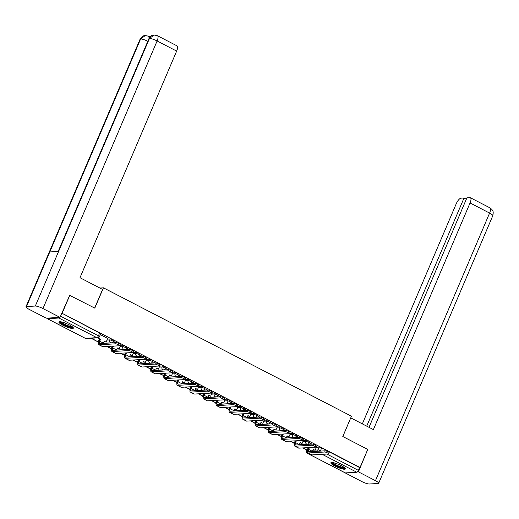 <?xml version="1.0" encoding="UTF-8"?>
<svg xmlns="http://www.w3.org/2000/svg" width="519" height="519" viewBox="0 0 519 519"><rect width="100%" height="100%" fill="white"/><g stroke="black" fill="none" stroke-linecap="round" stroke-linejoin="round"><path stroke-width="0.78" d="M113.732 340.574A2.018 0.389 -156.9 0 0 112.694 339.737A2.018 0.389 -156.9 0 0 110.203 338.92L109.775 339.919A2.018 0.389 23.1 0 1 112.266 340.743A2.018 0.389 23.1 0 1 113.304 341.58L113.732 340.574M126.798 347.341A2.018 0.389 -156.9 0 0 125.754 346.497A2.018 0.389 -156.9 0 0 123.269 345.68L122.841 346.679A2.018 0.389 23.1 0 1 125.326 347.503A2.018 0.389 23.1 0 1 126.37 348.34L126.798 347.341M139.858 354.101A2.018 0.389 -156.9 0 0 138.813 353.264A2.018 0.389 -156.9 0 0 136.328 352.44L135.9 353.445A2.018 0.389 23.1 0 1 138.391 354.263A2.018 0.389 23.1 0 1 139.429 355.1L139.858 354.101M152.923 360.861A2.018 0.389 -156.9 0 0 151.879 360.024A2.018 0.389 -156.9 0 0 149.388 359.206L148.966 360.205A2.018 0.389 23.1 0 1 151.451 361.023A2.018 0.389 23.1 0 1 152.495 361.86L152.923 360.861M165.983 367.621A2.018 0.389 -156.9 0 0 164.938 366.784A2.018 0.389 -156.9 0 0 162.453 365.966L162.025 366.965A2.018 0.389 23.1 0 1 164.51 367.789A2.018 0.389 23.1 0 1 165.555 368.626L165.983 367.621M179.042 374.387A2.018 0.389 -156.9 0 0 178.004 373.544A2.018 0.389 -156.9 0 0 175.513 372.726L175.085 373.725A2.018 0.389 23.1 0 1 177.576 374.549A2.018 0.389 23.1 0 1 178.62 375.386L179.042 374.387M192.108 381.147A2.018 0.389 -156.9 0 0 191.063 380.31A2.018 0.389 -156.9 0 0 188.579 379.486L188.15 380.492A2.018 0.389 23.1 0 1 190.635 381.309A2.018 0.389 23.1 0 1 191.68 382.146L192.108 381.147M205.167 387.907A2.018 0.389 -156.9 0 0 204.123 387.07A2.018 0.389 -156.9 0 0 201.638 386.253L201.21 387.252A2.018 0.389 23.1 0 1 203.701 388.069A2.018 0.389 23.1 0 1 204.739 388.906L205.167 387.907M218.233 394.667A2.018 0.389 -156.9 0 0 217.189 393.83A2.018 0.389 -156.9 0 0 214.704 393.013L214.276 394.012A2.018 0.389 23.1 0 1 216.76 394.829A2.018 0.389 23.1 0 1 217.805 395.673L218.233 394.667M231.292 401.434A2.018 0.389 -156.9 0 0 230.248 400.59A2.018 0.389 -156.9 0 0 227.763 399.773L227.335 400.772A2.018 0.389 23.1 0 1 229.82 401.596A2.018 0.389 23.1 0 1 230.864 402.433L231.292 401.434M244.352 408.194A2.018 0.389 -156.9 0 0 243.314 407.357A2.018 0.389 -156.9 0 0 240.822 406.533L240.401 407.538A2.018 0.389 23.1 0 1 242.886 408.356A2.018 0.389 23.1 0 1 243.93 409.193L244.352 408.194M257.418 414.953A2.018 0.389 -156.9 0 0 256.373 414.117A2.018 0.389 -156.9 0 0 253.888 413.299L253.46 414.298A2.018 0.389 23.1 0 1 255.945 415.116A2.018 0.389 23.1 0 1 256.989 415.953L257.418 414.953M270.477 421.713A2.018 0.389 -156.9 0 0 269.439 420.877A2.018 0.389 -156.9 0 0 266.948 420.059L266.519 421.058A2.018 0.389 23.1 0 1 269.011 421.876A2.018 0.389 23.1 0 1 270.049 422.719L270.477 421.713M283.543 428.48A2.018 0.389 -156.9 0 0 282.498 427.637A2.018 0.389 -156.9 0 0 280.013 426.819L279.585 427.818A2.018 0.389 23.1 0 1 282.07 428.642A2.018 0.389 23.1 0 1 283.115 429.479L283.543 428.48M296.602 435.24A2.018 0.389 -156.9 0 0 295.558 434.403A2.018 0.389 -156.9 0 0 293.073 433.579L292.645 434.585A2.018 0.389 23.1 0 1 295.136 435.402A2.018 0.389 23.1 0 1 296.174 436.239L296.602 435.24M309.668 442A2.018 0.389 -156.9 0 0 308.623 441.163A2.018 0.389 -156.9 0 0 306.132 440.346L305.71 441.345A2.018 0.389 23.1 0 1 308.195 442.162A2.018 0.389 23.1 0 1 309.24 442.999L309.668 442M334.924 466.049A7.863 1.512 -156.9 0 0 345.33 468.949A7.863 1.512 -156.9 0 0 341.262 465.679A7.863 1.512 -156.9 0 0 330.863 462.779A7.863 1.512 -156.9 0 0 334.924 466.049M62.968 325.264A7.863 1.512 -156.9 0 0 73.374 328.17A7.863 1.512 -156.9 0 0 69.306 324.9A7.863 1.512 -156.9 0 0 58.9 321.994A7.863 1.512 -156.9 0 0 62.968 325.264M69.831 295.207L62.105 313.32L360.024 467.535L367.744 449.422L342.793 436.505L351.454 416.212L103.443 287.824L94.782 308.124L69.455 295.227M47.06 318.128A2.018 0.714 -62.6 0 0 47.261 318.666A2.018 0.714 -62.6 0 0 47.411 318.698L58.907 318.03A2.018 0.714 -62.6 0 0 59.769 317.394M99.629 332.977L98.428 335.799A2.018 0.389 23.1 0 1 99.466 336.636L100.673 333.814A2.018 0.389 23.1 0 0 99.629 332.977L62.105 313.32M308.195 447.741L308.85 447.702M316.402 447.268L319.198 447.106L317.991 449.928A2.018 0.389 23.1 0 1 320.483 450.745L321.086 451.056M360.024 467.535L359.615 467.561L358.408 470.383A2.018 0.714 117.4 0 1 356.819 472.245L345.323 472.913A2.018 0.714 117.4 0 1 345.174 472.887A2.018 0.714 117.4 0 1 345.064 472.777M299.262 444.809A2.725 0.967 -62.6 0 1 299.353 444.575L300.19 442.616L302.032 443.57L303.667 439.859L302.927 439.476M290.549 433.099L289.862 432.716M273.137 431.283A2.725 0.967 -62.6 0 1 273.234 431.049L274.064 429.09L275.907 430.043L277.542 426.339L276.802 425.95M264.424 419.579L263.736 419.19M251.365 412.819L250.677 412.43M238.305 406.053L237.618 405.67M225.24 399.293L224.552 398.903M212.18 392.533L211.493 392.143M199.114 385.773L198.427 385.383M186.055 379.006L185.367 378.623M172.996 372.246L172.302 371.857M159.93 365.486L159.242 365.097M146.871 358.726L146.183 358.337M129.452 356.903A2.725 0.967 -62.6 0 1 129.549 356.67L130.386 354.717L132.228 355.671L133.857 351.96L133.117 351.577M120.745 345.2L120.058 344.811M107.68 338.44L100.336 334.606M99.2 339.556L99.856 339.517M107.407 339.082L110.203 338.92M112.266 346.316L112.921 346.283M120.473 345.842L123.269 345.68M125.326 353.082L125.981 353.043M133.532 352.602L136.328 352.44M138.391 359.842L139.047 359.803M146.592 359.369L149.388 359.206M151.451 366.602L152.106 366.563M159.657 366.129L162.453 365.966M164.51 373.362L165.165 373.33M172.717 372.889L175.513 372.726M177.576 380.129L178.231 380.09M185.783 379.649L188.579 379.486M190.635 386.889L191.29 386.85M198.842 386.415L201.638 386.253M203.701 393.649L204.356 393.61M211.908 393.175L214.704 393.013M216.76 400.409L217.416 400.37M224.967 399.935L227.763 399.773M229.82 407.175L230.481 407.136M238.026 406.695L240.822 406.533M242.886 413.935L243.541 413.896M251.092 413.461L253.888 413.299M255.945 420.695L256.6 420.656M264.152 420.221L266.948 420.059M269.011 427.455L269.666 427.416M277.217 426.981L280.013 426.819M282.07 434.221L282.725 434.182M290.277 433.741L293.073 433.579M295.136 440.981L295.791 440.942M303.336 440.508L306.132 440.346M99.908 288.032L103.443 287.824M316.674 446.625L315.987 446.236M311.815 444.076L309.33 442.791M298.756 437.316L296.265 436.031M285.69 430.556L283.205 429.265M272.631 423.796L270.139 422.505M259.565 417.029L257.08 415.745M246.506 410.269L244.021 408.985M233.446 403.51L230.955 402.219M220.38 396.75L217.896 395.459M207.321 389.983L204.83 388.699M194.255 383.223L191.771 381.939M181.196 376.463L178.705 375.172M168.13 369.703L165.645 368.412M155.071 362.937L152.586 361.652M142.011 356.177L139.52 354.892M128.946 349.417L126.461 348.126M115.886 342.657L113.395 341.366M359.615 467.561L321.683 447.923A2.018 0.389 -156.9 0 0 319.198 447.106M98.182 338.167L97.598 337.869M309.434 447.54L308.649 449.383A2.725 0.967 -62.6 0 0 308.494 451.738A2.725 0.967 -62.6 0 0 308.695 451.777L325.212 450.823A2.271 0.435 23.1 0 1 327.645 451.562A2.271 0.435 23.1 0 1 329.182 452.685L328.676 453.872A2.271 0.435 -156.9 0 0 327.145 452.75A2.271 0.435 -156.9 0 0 324.706 452.004L308.195 452.964A4.035 1.427 117.4 0 1 307.89 452.905A4.035 1.427 117.4 0 1 308.124 449.415L308.909 447.573M307.89 452.905L311.66 454.852A4.035 1.427 117.4 0 0 311.958 454.91L328.475 453.956A2.271 0.435 -156.9 0 0 328.676 453.872M308.889 443.557L308.584 444.264M316.687 446.6L315.091 450.33L313.249 449.376L312.419 451.335A2.725 0.967 -62.6 0 0 312.321 451.569M302.869 447.916L306.748 449.928L303.401 447.891M308.254 447.605L307.274 449.895M313.145 449.629L315.091 450.33M342.832 436.524L350.734 417.899M350.773 417.892L373.382 429.596L470.052 202.961A6.053 2.147 -62.6 0 0 470.396 197.733A6.053 2.147 -62.6 0 0 469.942 197.642L466.918 197.817L369.015 427.338M378.669 483.254A6.202 1.194 -156.9 0 0 375.464 480.678L489.605 213.082A6.053 2.147 -62.6 0 0 489.949 207.853L491.941 209.462C492.33 210.565 493.9 210.422 492.81 215.664L378.669 483.254A6.202 1.194 -156.9 0 1 378.117 483.487L369.301 484A6.202 1.194 -156.9 0 1 361.652 481.476L344.635 472.608M375.464 480.678L358.428 471.855L357.403 471.914M466.334 199.179L464.031 197.986L461.008 198.161A6.053 2.147 -62.6 0 0 456.24 203.766L362.346 423.887M464.031 197.986L366.712 426.144M358.428 471.855L367.686 449.571M94.653 308.052L102.6 289.427L79.991 277.723L176.655 51.089L157.108 40.969L42.967 308.558L60.009 317.381L69.773 295.207M42.967 308.558A6.202 1.194 -156.9 0 0 35.318 306.041L58.615 251.43L49.798 251.936L26.508 306.547L35.318 306.041M26.508 306.547A6.202 1.194 -156.9 0 0 25.95 306.781A6.202 1.194 -156.9 0 0 29.155 309.356L46.197 318.179L60.009 317.381M150.296 36.687L149.543 36.732M157.452 35.733L154.091 35.007L149.459 38.445A6.202 1.194 -156.9 0 1 157.108 40.969A6.053 2.147 -62.6 0 0 157.452 35.733L176.998 45.854A6.053 2.147 117.4 0 1 176.655 51.089M149.187 38.134L148.616 36.246L149.744 36.83A6.053 2.147 117.4 0 1 149.978 37.018M147.824 41.254A6.202 1.194 -156.9 0 0 140.643 38.957L145.314 35.519L148.616 36.246M344.655 467.833A6.805 1.31 23.1 0 1 344.058 468.06A6.805 1.31 23.1 0 1 336.825 465.861A6.805 1.31 23.1 0 1 332.134 462.494M332.887 462.591A6.299 1.213 -156.9 0 0 337.837 465.673A6.299 1.213 -156.9 0 0 343.831 467.385A6.299 1.213 -156.9 0 0 344.058 467.36M331.297 462.513A7.817 1.505 -156.9 0 0 337.395 466.341A7.817 1.505 -156.9 0 0 344.895 468.495A7.817 1.505 -156.9 0 0 345.219 468.449M72.692 327.054A6.805 1.31 23.1 0 1 72.102 327.281A6.805 1.31 23.1 0 1 64.862 325.082A6.805 1.31 23.1 0 1 60.178 321.715M60.931 321.812A6.299 1.213 -156.9 0 0 65.881 324.894A6.299 1.213 -156.9 0 0 71.875 326.607A6.299 1.213 -156.9 0 0 72.102 326.581M59.341 321.735A7.817 1.505 -156.9 0 0 65.439 325.556A7.817 1.505 -156.9 0 0 72.939 327.716A7.817 1.505 -156.9 0 0 73.257 327.671M296.375 440.78L295.59 442.623A2.725 0.967 -62.6 0 0 295.434 444.978A2.725 0.967 -62.6 0 0 295.635 445.017L312.153 444.056A2.271 0.435 23.1 0 1 314.585 444.802A2.271 0.435 23.1 0 1 316.123 445.925L315.617 447.106A2.271 0.435 -156.9 0 0 314.079 445.983A2.271 0.435 -156.9 0 0 311.647 445.244L295.129 446.197A4.035 1.427 117.4 0 1 294.831 446.139A4.035 1.427 117.4 0 1 295.058 442.655L295.843 440.806M294.831 446.139L298.6 448.092A4.035 1.427 117.4 0 0 298.899 448.15L315.416 447.19A2.271 0.435 -156.9 0 0 315.617 447.106M295.824 436.79L295.519 437.504M289.81 441.156L294.215 443.135L290.335 441.124M295.188 440.845L294.215 443.135M300.086 442.863L302.032 443.57M283.309 434.014L282.524 435.863A2.725 0.967 -62.6 0 0 282.368 438.218A2.725 0.967 -62.6 0 0 282.576 438.257L299.087 437.296A2.271 0.435 23.1 0 1 301.526 438.042A2.271 0.435 23.1 0 1 303.057 439.165L302.551 440.346A2.271 0.435 -156.9 0 0 301.02 439.223A2.271 0.435 -156.9 0 0 298.581 438.477L282.07 439.437A4.035 1.427 117.4 0 1 281.765 439.379A4.035 1.427 117.4 0 1 281.999 435.889L282.784 434.046M281.765 439.379L285.534 441.332A4.035 1.427 117.4 0 0 285.839 441.39L302.35 440.43A2.271 0.435 -156.9 0 0 302.551 440.346M282.764 430.03L282.459 430.744M290.562 433.073L288.973 436.81L287.13 435.856L286.293 437.809A2.725 0.967 -62.6 0 0 286.196 438.042M276.744 434.397L281.149 436.375L277.276 434.364M282.128 434.085L281.149 436.375M287.02 436.103L288.973 436.81M270.25 427.254L269.465 429.096A2.725 0.967 -62.6 0 0 269.309 431.451A2.725 0.967 -62.6 0 0 269.51 431.49L286.027 430.536A2.271 0.435 23.1 0 1 288.46 431.283A2.271 0.435 23.1 0 1 289.998 432.398L289.492 433.586A2.271 0.435 -156.9 0 0 287.954 432.463A2.271 0.435 -156.9 0 0 285.521 431.717L269.004 432.677A4.035 1.427 117.4 0 1 268.706 432.619A4.035 1.427 117.4 0 1 268.933 429.129L269.724 427.286M268.706 432.619L272.475 434.565A4.035 1.427 117.4 0 0 272.773 434.624L289.291 433.67A2.271 0.435 -156.9 0 0 289.492 433.586M269.698 423.27L269.4 423.978M263.684 427.637L267.564 429.641L264.21 427.604M269.069 427.325L268.089 429.609M273.961 429.343L275.907 430.043M257.19 420.494L256.399 422.336A2.725 0.967 -62.6 0 0 256.243 424.691A2.725 0.967 -62.6 0 0 256.451 424.73L272.962 423.776A2.271 0.435 23.1 0 1 275.401 424.516A2.271 0.435 23.1 0 1 276.932 425.638L276.432 426.826A2.271 0.435 -156.9 0 0 274.895 425.703A2.271 0.435 -156.9 0 0 272.462 424.957L255.945 425.917A4.035 1.427 117.4 0 1 255.646 425.859A4.035 1.427 117.4 0 1 255.873 422.369L256.658 420.526M255.646 425.859L259.409 427.805A4.035 1.427 117.4 0 0 259.714 427.864L276.225 426.91A2.271 0.435 -156.9 0 0 276.432 426.826M256.639 416.51L256.334 417.218M264.437 419.553L262.848 423.283L261.005 422.33L260.168 424.289A2.725 0.967 -62.6 0 0 260.077 424.523M250.619 420.87L254.498 422.881L251.151 420.844M256.003 420.559L255.03 422.849M260.895 422.583L262.848 423.283M244.125 413.734L243.34 415.576A2.725 0.967 -62.6 0 0 243.184 417.931A2.725 0.967 -62.6 0 0 243.385 417.97L259.902 417.01A2.271 0.435 23.1 0 1 262.335 417.756A2.271 0.435 23.1 0 1 263.873 418.878L263.367 420.059A2.271 0.435 -156.9 0 0 261.836 418.937A2.271 0.435 -156.9 0 0 259.396 418.197L242.886 419.151A4.035 1.427 117.4 0 1 242.581 419.093A4.035 1.427 117.4 0 1 242.808 415.609L243.599 413.76M242.581 419.093L246.35 421.045A4.035 1.427 117.4 0 0 246.648 421.104L263.165 420.143A2.271 0.435 -156.9 0 0 263.367 420.059M243.58 409.744L243.275 410.458M251.378 412.793L249.782 416.523L247.939 415.57L247.109 417.529A2.725 0.967 -62.6 0 0 247.012 417.763M237.559 414.11L241.439 416.121L238.085 414.084M242.944 413.799L241.964 416.089M247.835 415.816L249.782 416.523M231.065 406.967L230.274 408.816A2.725 0.967 -62.6 0 0 230.125 411.171A2.725 0.967 -62.6 0 0 230.326 411.21L246.836 410.25A2.271 0.435 23.1 0 1 249.276 410.996A2.271 0.435 23.1 0 1 250.813 412.118L250.307 413.299A2.271 0.435 -156.9 0 0 248.77 412.177A2.271 0.435 -156.9 0 0 246.337 411.437L229.82 412.391A4.035 1.427 117.4 0 1 229.521 412.333A4.035 1.427 117.4 0 1 229.748 408.842L230.533 407M229.521 412.333L233.291 414.285A4.035 1.427 117.4 0 0 233.589 414.344L250.1 413.384A2.271 0.435 -156.9 0 0 250.307 413.299M230.514 402.984L230.209 403.698M238.312 406.027L236.722 409.763L234.88 408.81L234.043 410.763A2.725 0.967 -62.6 0 0 233.952 410.996M224.5 407.35L228.905 409.329L225.025 407.318M229.878 407.039L228.905 409.329M234.776 409.056L236.722 409.763M217.999 400.207L217.214 402.05A2.725 0.967 -62.6 0 0 217.059 404.405A2.725 0.967 -62.6 0 0 217.266 404.444L233.777 403.49A2.271 0.435 23.1 0 1 236.216 404.236A2.271 0.435 23.1 0 1 237.747 405.352L237.241 406.539A2.271 0.435 -156.9 0 0 235.71 405.417A2.271 0.435 -156.9 0 0 233.271 404.671L216.76 405.631A4.035 1.427 117.4 0 1 216.455 405.573A4.035 1.427 117.4 0 1 216.689 402.082L217.474 400.24M216.455 405.573L220.225 407.519A4.035 1.427 117.4 0 0 220.53 407.577L237.04 406.624A2.271 0.435 -156.9 0 0 237.241 406.539M217.455 396.224L217.15 396.931M225.252 399.267L223.657 402.997L221.821 402.043L220.984 404.003A2.725 0.967 -62.6 0 0 220.886 404.236M211.434 400.59L215.314 402.595L211.966 400.558M216.819 400.279L215.839 402.562M221.71 402.296L223.657 402.997M204.94 393.447L204.155 395.29A2.725 0.967 -62.6 0 0 203.999 397.645A2.725 0.967 -62.6 0 0 204.201 397.684L220.718 396.73A2.271 0.435 23.1 0 1 223.151 397.47A2.271 0.435 23.1 0 1 224.688 398.592L224.182 399.779A2.271 0.435 -156.9 0 0 222.645 398.657A2.271 0.435 -156.9 0 0 220.212 397.911L203.695 398.871A4.035 1.427 117.4 0 1 203.396 398.813A4.035 1.427 117.4 0 1 203.623 395.322L204.415 393.48M203.396 398.813L207.165 400.759A4.035 1.427 117.4 0 0 207.464 400.817L223.981 399.864A2.271 0.435 -156.9 0 0 224.182 399.779M204.389 389.464L204.09 390.171M212.187 392.507L210.597 396.237L208.755 395.283L207.918 397.243A2.725 0.967 -62.6 0 0 207.827 397.476M198.375 393.824L202.254 395.835L198.9 393.798M203.753 393.512L202.78 395.802M208.651 395.536L210.597 396.237M191.881 386.687L191.089 388.53A2.725 0.967 -62.6 0 0 190.934 390.885A2.725 0.967 -62.6 0 0 191.141 390.924L207.652 389.964A2.271 0.435 23.1 0 1 210.091 390.71A2.271 0.435 23.1 0 1 211.622 391.832L211.123 393.013A2.271 0.435 -156.9 0 0 209.585 391.89A2.271 0.435 -156.9 0 0 207.146 391.151L190.635 392.105A4.035 1.427 117.4 0 1 190.33 392.046A4.035 1.427 117.4 0 1 190.564 388.562L191.349 386.713M190.33 392.046L194.1 393.999A4.035 1.427 117.4 0 0 194.404 394.057L210.915 393.097A2.271 0.435 -156.9 0 0 211.123 393.013M191.329 382.698L191.024 383.411M199.127 385.747L197.538 389.477L195.695 388.523L194.859 390.483A2.725 0.967 -62.6 0 0 194.761 390.716M185.309 387.064L189.188 389.075L185.841 387.038M190.694 386.752L189.72 389.042M195.585 388.77L197.538 389.477M178.815 379.921L178.03 381.77A2.725 0.967 -62.6 0 0 177.874 384.125A2.725 0.967 -62.6 0 0 178.075 384.164L194.593 383.204A2.271 0.435 23.1 0 1 197.025 383.95A2.271 0.435 23.1 0 1 198.563 385.072L198.057 386.253A2.271 0.435 -156.9 0 0 196.526 385.13A2.271 0.435 -156.9 0 0 194.087 384.391L177.576 385.345A4.035 1.427 117.4 0 1 177.271 385.286A4.035 1.427 117.4 0 1 177.498 381.796L178.289 379.953M177.271 385.286L181.04 387.239A4.035 1.427 117.4 0 0 181.339 387.297L197.856 386.337A2.271 0.435 -156.9 0 0 198.057 386.253M178.264 375.938L177.965 376.651M186.068 378.98L184.472 382.717L182.63 381.763L181.799 383.716A2.725 0.967 -62.6 0 0 181.702 383.95M172.25 380.304L176.655 382.282L172.775 380.271M177.634 379.992L176.655 382.282M182.526 382.01L184.472 382.717M165.756 373.161L164.964 375.003A2.725 0.967 -62.6 0 0 164.815 377.358A2.725 0.967 -62.6 0 0 165.016 377.397L181.527 376.444A2.271 0.435 23.1 0 1 183.966 377.19A2.271 0.435 23.1 0 1 185.497 378.306L184.998 379.493A2.271 0.435 -156.9 0 0 183.46 378.37A2.271 0.435 -156.9 0 0 181.027 377.624L164.51 378.585A4.035 1.427 117.4 0 1 164.212 378.526A4.035 1.427 117.4 0 1 164.439 375.036L165.224 373.193M164.212 378.526L167.974 380.472A4.035 1.427 117.4 0 0 168.279 380.531L184.79 379.577A2.271 0.435 -156.9 0 0 184.998 379.493M165.204 369.178L164.899 369.891M173.002 372.22L171.413 375.951L169.57 374.997L168.733 376.956A2.725 0.967 -62.6 0 0 168.643 377.19M159.19 373.544L163.595 375.516L159.716 373.511M164.568 373.232L163.595 375.516M169.46 375.25L171.413 375.951M152.69 366.401L151.905 368.243A2.725 0.967 -62.6 0 0 151.749 370.598A2.725 0.967 -62.6 0 0 151.95 370.637L168.467 369.684A2.271 0.435 23.1 0 1 170.9 370.423A2.271 0.435 23.1 0 1 172.438 371.546L171.932 372.733A2.271 0.435 -156.9 0 0 170.401 371.61A2.271 0.435 -156.9 0 0 167.961 370.864L151.451 371.825A4.035 1.427 117.4 0 1 151.146 371.766A4.035 1.427 117.4 0 1 151.379 368.276L152.164 366.433M151.146 371.766L154.915 373.712A4.035 1.427 117.4 0 0 155.213 373.771L171.731 372.817A2.271 0.435 -156.9 0 0 171.932 372.733M152.145 362.418L151.84 363.125M159.943 365.46L158.347 369.191L156.504 368.237L155.674 370.196A2.725 0.967 -62.6 0 0 155.577 370.43M146.124 366.784L150.004 368.788L146.656 366.751M151.509 366.466L150.529 368.756M156.401 368.49L158.347 369.191M139.63 359.641L138.845 361.484A2.725 0.967 -62.6 0 0 138.69 363.838A2.725 0.967 -62.6 0 0 138.891 363.877L155.408 362.917A2.271 0.435 23.1 0 1 157.841 363.663A2.271 0.435 23.1 0 1 159.378 364.786L158.872 365.966A2.271 0.435 -156.9 0 0 157.335 364.844A2.271 0.435 -156.9 0 0 154.902 364.104L138.385 365.058A4.035 1.427 117.4 0 1 138.086 365A4.035 1.427 117.4 0 1 138.314 361.516L139.098 359.667M138.086 365L141.856 366.952A4.035 1.427 117.4 0 0 142.154 367.011L158.671 366.051A2.271 0.435 -156.9 0 0 158.872 365.966M139.079 355.651L138.774 356.365M146.877 358.7L145.288 362.431L143.445 361.477L142.608 363.436A2.725 0.967 -62.6 0 0 142.517 363.67M133.065 360.017L136.938 362.028L133.591 359.991M138.443 359.706L137.47 361.996M143.341 361.724L145.288 362.431M126.565 352.875L125.78 354.724A2.725 0.967 -62.6 0 0 125.624 357.078A2.725 0.967 -62.6 0 0 125.832 357.117L142.342 356.157A2.271 0.435 23.1 0 1 144.782 356.903A2.271 0.435 23.1 0 1 146.313 358.026L145.807 359.206A2.271 0.435 -156.9 0 0 144.276 358.084A2.271 0.435 -156.9 0 0 141.836 357.344L125.326 358.298A4.035 1.427 117.4 0 1 125.021 358.24A4.035 1.427 117.4 0 1 125.254 354.749L126.039 352.907M125.021 358.24L128.79 360.192A4.035 1.427 117.4 0 0 129.095 360.251L145.605 359.291A2.271 0.435 -156.9 0 0 145.807 359.206M126.02 348.891L125.715 349.605M119.999 353.257L124.404 355.236L120.531 353.225M125.384 352.946L124.404 355.236M130.275 354.964L132.228 355.671M113.505 346.115L112.72 347.957A2.725 0.967 -62.6 0 0 112.565 350.312A2.725 0.967 -62.6 0 0 112.766 350.351L129.283 349.397A2.271 0.435 23.1 0 1 131.716 350.143A2.271 0.435 23.1 0 1 133.253 351.259L132.747 352.446A2.271 0.435 -156.9 0 0 131.21 351.324A2.271 0.435 -156.9 0 0 128.777 350.578L112.26 351.538A4.035 1.427 117.4 0 1 111.961 351.48A4.035 1.427 117.4 0 1 112.188 347.99L112.98 346.147M111.961 351.48L115.731 353.426A4.035 1.427 117.4 0 0 116.029 353.484L132.546 352.531A2.271 0.435 -156.9 0 0 132.747 352.446M112.954 342.131L112.655 342.845M120.752 345.174L119.162 348.904L117.32 347.951L116.49 349.91A2.725 0.967 -62.6 0 0 116.392 350.143M106.94 346.497L110.819 348.502L107.465 346.465M112.325 346.186L111.345 348.47M117.216 348.204L119.162 348.904M116.217 342.637A2.271 0.435 23.1 0 1 118.656 343.377A2.271 0.435 23.1 0 1 120.187 344.499L119.688 345.686A2.271 0.435 -156.9 0 0 118.15 344.564A2.271 0.435 -156.9 0 0 115.718 343.818L99.2 344.778A4.035 1.427 117.4 0 1 98.902 344.72A4.035 1.427 117.4 0 1 99.129 341.23L99.966 339.27L100.491 339.244L99.654 341.197A2.725 0.967 -62.6 0 0 99.499 343.552A2.725 0.967 -62.6 0 0 99.706 343.591L116.217 342.637L115.718 343.818M98.902 344.72L102.665 346.666A4.035 1.427 117.4 0 0 102.97 346.724L119.48 345.771A2.271 0.435 -156.9 0 0 119.688 345.686M99.116 337.188L98.649 338.291L98.123 338.317L99.966 339.27M98.649 338.291L100.491 339.244M107.693 338.414L106.103 342.144L104.261 341.191L103.424 343.15A2.725 0.967 -62.6 0 0 103.326 343.383M91.007 338.252L97.754 341.742L91.539 338.219M99.44 338.998L98.286 341.71M104.15 341.444L106.103 342.144M98.123 338.317L98.383 337.713M47.411 318.698L85.343 338.33L96.839 337.668L58.907 318.03M306.781 449.928L306.495 450.589L307.722 450.518M312.892 450.22L314.151 450.148M315.195 450.09L317.991 449.928A2.018 1.842 -93.3 0 0 317.875 451.245M308.5 453.217L307.397 453.282L345.323 472.913M356.819 472.245L322.189 454.32M98.772 340.555L99.434 340.522M106.979 340.081L109.775 339.919A2.018 1.842 86.7 0 0 110.677 342.605A2.018 1.842 -93.3 0 0 111.566 342.8A2.018 2.018 0 0 0 113.304 341.58M111.838 347.321L112.493 347.282M120.045 346.841L122.841 346.679A2.018 1.842 86.7 0 0 123.736 349.371A2.018 1.842 -93.3 0 0 124.631 349.559A2.018 2.018 0 0 0 126.37 348.34M124.897 354.081L125.553 354.042M133.104 353.608L135.9 353.445A2.018 1.842 86.7 0 0 136.802 356.131A2.018 1.842 -93.3 0 0 137.691 356.326A2.018 2.018 0 0 0 139.429 355.1M137.963 360.841L138.618 360.802M146.17 360.368L148.966 360.205A2.018 1.842 86.7 0 0 149.861 362.891A2.018 1.842 -93.3 0 0 150.757 363.086A2.018 2.018 0 0 0 152.495 361.86M151.023 367.601L151.678 367.569M159.229 367.128L162.025 366.965A2.018 1.842 86.7 0 0 162.921 369.651A2.018 1.842 -93.3 0 0 163.816 369.846A2.018 2.018 0 0 0 165.555 368.626M164.088 374.368L164.744 374.329M172.289 373.888L175.085 373.725A2.018 1.842 86.7 0 0 175.986 376.418A2.018 1.842 -93.3 0 0 176.882 376.606A2.018 2.018 0 0 0 178.62 375.386M177.148 381.128L177.803 381.089M185.354 380.654L188.15 380.492A2.018 1.842 86.7 0 0 189.046 383.178A2.018 1.842 -93.3 0 0 189.941 383.372A2.018 2.018 0 0 0 191.68 382.146M190.207 387.888L190.862 387.849M198.414 387.414L201.21 387.252A2.018 1.842 86.7 0 0 202.112 389.938A2.018 1.842 -93.3 0 0 203 390.132A2.018 2.018 0 0 0 204.739 388.906M203.273 394.648L203.928 394.615M211.48 394.174L214.276 394.012A2.018 1.842 86.7 0 0 215.171 396.698A2.018 1.842 -93.3 0 0 216.066 396.892A2.018 2.018 0 0 0 217.805 395.673M216.332 401.414L216.987 401.375M224.539 400.934L227.335 400.772A2.018 1.842 86.7 0 0 228.237 403.464A2.018 1.842 -93.3 0 0 229.126 403.652A2.018 2.018 0 0 0 230.864 402.433M229.398 408.174L230.053 408.135M237.605 407.7L240.401 407.538A2.018 1.842 86.7 0 0 241.296 410.224A2.018 1.842 -93.3 0 0 242.191 410.419A2.018 2.018 0 0 0 243.93 409.193M242.457 414.934L243.113 414.895M250.664 414.46L253.46 414.298A2.018 1.842 86.7 0 0 254.355 416.984A2.018 1.842 -93.3 0 0 255.251 417.179A2.018 2.018 0 0 0 256.989 415.953M255.517 421.694L256.178 421.662M263.723 421.22L266.519 421.058A2.018 1.842 86.7 0 0 267.421 423.744A2.018 1.842 -93.3 0 0 268.31 423.939A2.018 2.018 0 0 0 270.049 422.719M268.583 428.46L269.238 428.422M276.789 427.98L279.585 427.818A2.018 1.842 86.7 0 0 280.481 430.511A2.018 1.842 -93.3 0 0 281.376 430.699A2.018 2.018 0 0 0 283.115 429.479M281.642 435.22L282.297 435.182M289.849 434.747L292.645 434.585A2.018 1.842 86.7 0 0 293.546 437.27A2.018 1.842 -93.3 0 0 294.435 437.465A2.018 2.018 0 0 0 296.174 436.239M294.708 441.98L295.363 441.941M302.914 441.507L305.71 441.345A2.018 1.842 86.7 0 0 306.606 444.03A2.018 1.842 -93.3 0 0 307.501 444.225A2.018 2.018 0 0 0 309.24 442.999M294.059 443.142A2.018 1.842 86.7 0 0 294.539 444.245M281 436.382A2.018 1.842 86.7 0 0 281.48 437.485M267.934 429.622A2.018 1.842 86.7 0 0 268.42 430.718M254.874 422.862A2.018 1.842 86.7 0 0 255.354 423.958M241.809 416.095A2.018 1.842 86.7 0 0 242.295 417.198M228.749 409.335A2.018 1.842 86.7 0 0 229.229 410.438M215.683 402.575A2.018 1.842 86.7 0 0 216.17 403.672M202.624 395.815A2.018 1.842 86.7 0 0 203.104 396.912M189.565 389.049A2.018 1.842 86.7 0 0 190.045 390.152M176.499 382.289A2.018 1.842 86.7 0 0 176.985 383.392M163.44 375.529A2.018 1.842 86.7 0 0 163.92 376.625M150.374 368.769A2.018 1.842 86.7 0 0 150.86 369.865M137.314 362.003A2.018 1.842 86.7 0 0 137.795 363.105M124.255 355.243A2.018 1.842 86.7 0 0 124.735 356.345M111.189 348.483A2.018 1.842 86.7 0 0 111.676 349.579M98.13 341.723A2.018 1.842 86.7 0 0 98.61 342.819M306.651 449.876L306.314 450.667A2.018 0.389 23.1 0 1 306.495 450.589A2.018 1.842 -93.3 0 0 307.397 453.282A2.018 0.714 117.4 0 1 307.242 453.249L345.174 472.887M321.683 447.923L320.483 450.745A2.018 0.714 -62.6 0 1 320.314 451.102M326.86 454.047L358.408 470.383M60.522 316.175L98.428 335.799A2.018 0.714 -62.6 0 1 96.839 337.668A2.018 1.842 86.7 0 0 97.728 337.856A2.018 2.018 0 0 0 99.466 336.636M47.261 318.666L85.187 338.304A2.018 2.018 0 0 0 86.232 338.524A2.018 1.842 86.7 0 1 85.343 338.33A2.018 0.714 117.4 0 1 85.187 338.304A2.018 0.714 117.4 0 1 85.077 338.2M324.706 452.004L325.212 450.823M312.419 451.335L308.649 449.383M311.958 454.91L308.195 452.964M492.81 215.664A6.202 1.194 -156.9 0 0 489.605 213.082L470.052 202.961M154.091 35.007C153.021 35.448 151.905 34.286 148.921 38.678A6.202 1.194 -156.9 0 1 149.459 38.445L58.615 251.43M49.798 251.936L140.643 38.957A6.202 1.194 -156.9 0 0 140.085 39.191L25.95 306.781M311.647 445.244L312.153 444.056M299.353 444.575L295.59 442.623M298.899 448.15L295.129 446.197M298.581 438.477L299.087 437.296M286.293 437.809L282.524 435.863M285.839 441.39L282.07 439.437M285.521 431.717L286.027 430.536M273.234 431.049L269.465 429.096M272.773 434.624L269.004 432.677M272.462 424.957L272.962 423.776M260.168 424.289L256.399 422.336M259.714 427.864L255.945 425.917M259.396 418.197L259.902 417.01M247.109 417.529L243.34 415.576M246.648 421.104L242.886 419.151M246.337 411.437L246.836 410.25M234.043 410.763L230.274 408.816M233.589 414.344L229.82 412.391M233.271 404.671L233.777 403.49M220.984 404.003L217.214 402.05M220.53 407.577L216.76 405.631M220.212 397.911L220.718 396.73M207.918 397.243L204.155 395.29M207.464 400.817L203.695 398.871M207.146 391.151L207.652 389.964M194.859 390.483L191.089 388.53M194.404 394.057L190.635 392.105M194.087 384.391L194.593 383.204M181.799 383.716L178.03 381.77M181.339 387.297L177.576 385.345M181.027 377.624L181.527 376.444M168.733 376.956L164.964 375.003M168.279 380.531L164.51 378.585M167.961 370.864L168.467 369.684M155.674 370.196L151.905 368.243M155.213 373.771L151.451 371.825M154.902 364.104L155.408 362.917M142.608 363.436L138.845 361.484M142.154 367.011L138.385 365.058M141.836 357.344L142.342 356.157M129.549 356.67L125.78 354.724M129.095 360.251L125.326 358.298M128.777 350.578L129.283 349.397M116.49 349.91L112.72 347.957M116.029 353.484L112.26 351.538M103.424 343.15L99.654 341.197M102.97 346.724L99.2 344.778M293.89 443.155A2.018 2.018 0 0 0 294.52 444.361M307.501 444.225L299.301 444.699M280.824 436.395A2.018 2.018 0 0 0 281.454 437.595M294.435 437.465L286.241 437.939M267.765 429.628A2.018 2.018 0 0 0 268.394 430.835M281.376 430.699L273.176 431.179M254.699 422.868A2.018 2.018 0 0 0 255.335 424.075M268.31 423.939L260.116 424.412M241.64 416.108A2.018 2.018 0 0 0 242.269 417.315M255.251 417.179L247.057 417.652M228.581 409.348A2.018 2.018 0 0 0 229.21 410.548M242.191 410.419L233.991 410.892M215.515 402.582A2.018 2.018 0 0 0 216.144 403.788M229.126 403.652L220.932 404.132M202.455 395.822A2.018 2.018 0 0 0 203.085 397.029M216.066 396.892L207.866 397.366M189.39 389.062A2.018 2.018 0 0 0 190.025 390.269M203 390.132L194.807 390.606M176.33 382.302A2.018 2.018 0 0 0 176.96 383.502M189.941 383.372L181.741 383.846M163.271 375.535A2.018 2.018 0 0 0 163.9 376.742M176.882 376.606L168.681 377.086M150.205 368.775A2.018 2.018 0 0 0 150.834 369.982M163.816 369.846L155.622 370.319M137.146 362.015A2.018 2.018 0 0 0 137.775 363.222M150.757 363.086L142.556 363.56M124.08 355.256A2.018 2.018 0 0 0 124.709 356.462M137.691 356.326L129.497 356.8M111.021 348.489A2.018 2.018 0 0 0 111.65 349.696M124.631 349.559L116.431 350.04M97.955 341.729A2.018 2.018 0 0 0 98.591 342.936M111.566 342.8L103.372 343.273M86.232 338.524L97.728 337.856M306.314 450.667A2.018 2.018 0 0 0 307.242 453.249M470.396 197.733L489.949 207.853M148.921 38.678L58.167 251.456M145.314 35.519C144.23 35.921 143.004 34.844 140.085 39.191"/></g></svg>

